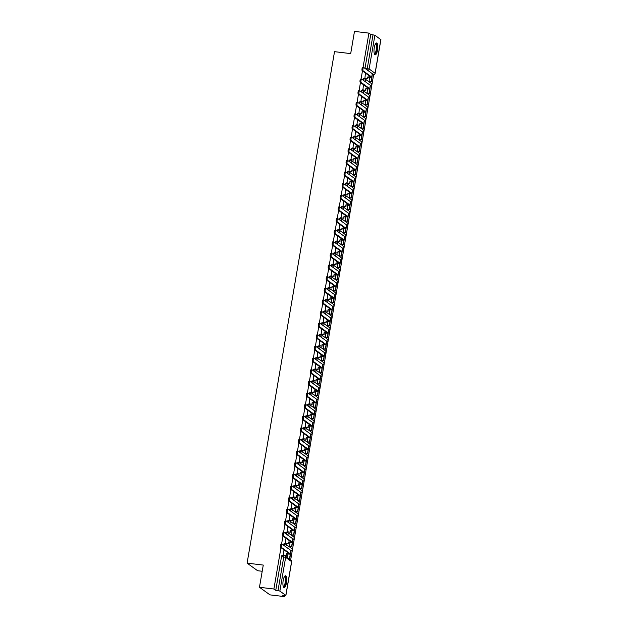<?xml version="1.0" encoding="UTF-8"?>
<svg xmlns="http://www.w3.org/2000/svg" width="628" height="628" viewBox="0 0 628 628"><rect width="100%" height="100%" fill="white"/><g stroke="black" fill="none" stroke-linecap="round" stroke-linejoin="round"><path stroke-width="0.94" d="M284.837 543.856L284.194 543.777A1.531 0.463 96.8 0 0 284.115 543.746A1.531 0.463 96.8 0 0 283.511 544.963A1.531 0.463 96.8 0 0 283.487 545.128M286.823 532.23L286.18 532.152A1.531 0.463 96.8 0 0 286.109 532.12A1.531 0.463 96.8 0 0 285.505 533.337A1.531 0.463 96.8 0 0 285.481 533.502M288.809 520.604L288.166 520.526A1.531 0.463 96.8 0 0 288.095 520.494A1.531 0.463 96.8 0 0 287.491 521.711A1.531 0.463 96.8 0 0 287.467 521.876M290.803 508.97L290.152 508.9A1.531 0.463 96.8 0 0 290.081 508.868A1.531 0.463 96.8 0 0 289.477 510.085A1.531 0.463 96.8 0 0 289.453 510.242M292.789 497.345L292.138 497.266A1.531 0.463 96.8 0 0 292.067 497.243A1.531 0.463 96.8 0 0 291.463 498.459A1.531 0.463 96.8 0 0 291.439 498.616M294.775 485.719L294.124 485.64A1.531 0.463 96.8 0 0 294.053 485.609A1.531 0.463 96.8 0 0 293.449 486.826A1.531 0.463 96.8 0 0 293.425 486.99M296.761 474.093L296.118 474.014A1.531 0.463 96.8 0 0 296.039 473.983A1.531 0.463 96.8 0 0 295.443 475.2A1.531 0.463 96.8 0 0 295.411 475.365M298.747 462.467L298.104 462.389A1.531 0.463 96.8 0 0 298.033 462.357A1.531 0.463 96.8 0 0 297.429 463.574A1.531 0.463 96.8 0 0 297.405 463.739M300.741 450.833L300.09 450.755A1.531 0.463 96.8 0 0 300.019 450.731A1.531 0.463 96.8 0 0 299.415 451.948A1.531 0.463 96.8 0 0 299.391 452.105M302.727 439.208L302.076 439.129A1.531 0.463 96.8 0 0 302.005 439.105A1.531 0.463 96.8 0 0 301.401 440.322A1.531 0.463 96.8 0 0 301.377 440.479M304.713 427.582L304.062 427.503A1.531 0.463 96.8 0 0 303.991 427.472A1.531 0.463 96.8 0 0 303.387 428.689A1.531 0.463 96.8 0 0 303.363 428.853M306.7 415.956L306.056 415.877A1.531 0.463 96.8 0 0 305.977 415.846A1.531 0.463 96.8 0 0 305.381 417.063A1.531 0.463 96.8 0 0 305.349 417.228M308.686 404.33L308.042 404.251A1.531 0.463 96.8 0 0 307.971 404.22A1.531 0.463 96.8 0 0 307.367 405.437A1.531 0.463 96.8 0 0 307.343 405.594M310.679 392.696L310.028 392.618A1.531 0.463 96.8 0 0 309.957 392.594A1.531 0.463 96.8 0 0 309.353 393.811A1.531 0.463 96.8 0 0 309.329 393.968M312.666 381.07L312.014 380.992A1.531 0.463 96.8 0 0 311.943 380.961A1.531 0.463 96.8 0 0 311.339 382.177A1.531 0.463 96.8 0 0 311.315 382.342M314.652 369.445L314 369.366A1.531 0.463 96.8 0 0 313.929 369.335A1.531 0.463 96.8 0 0 313.325 370.551A1.531 0.463 96.8 0 0 313.301 370.716M316.638 357.819L315.994 357.74A1.531 0.463 96.8 0 0 315.915 357.709A1.531 0.463 96.8 0 0 315.319 358.926A1.531 0.463 96.8 0 0 315.287 359.09M318.624 346.185L317.98 346.114A1.531 0.463 96.8 0 0 317.909 346.083A1.531 0.463 96.8 0 0 317.305 347.3A1.531 0.463 96.8 0 0 317.281 347.457M320.61 334.559L319.966 334.481A1.531 0.463 96.8 0 0 319.895 334.457A1.531 0.463 96.8 0 0 319.291 335.674A1.531 0.463 96.8 0 0 319.267 335.831M322.604 322.933L321.952 322.855A1.531 0.463 96.8 0 0 321.881 322.823A1.531 0.463 96.8 0 0 321.277 324.04A1.531 0.463 96.8 0 0 321.253 324.205M324.59 311.307L323.938 311.229A1.531 0.463 96.8 0 0 323.867 311.198A1.531 0.463 96.8 0 0 323.263 312.414A1.531 0.463 96.8 0 0 323.239 312.579M326.576 299.682L325.932 299.603A1.531 0.463 96.8 0 0 325.854 299.572A1.531 0.463 96.8 0 0 325.249 300.788A1.531 0.463 96.8 0 0 325.226 300.953M328.562 288.048L327.918 287.969A1.531 0.463 96.8 0 0 327.84 287.946A1.531 0.463 96.8 0 0 327.243 289.163A1.531 0.463 96.8 0 0 327.212 289.32M330.548 276.422L329.904 276.344A1.531 0.463 96.8 0 0 329.833 276.32A1.531 0.463 96.8 0 0 329.229 277.537A1.531 0.463 96.8 0 0 329.205 277.694M332.542 264.796L331.89 264.718A1.531 0.463 96.8 0 0 331.82 264.686A1.531 0.463 96.8 0 0 331.215 265.903A1.531 0.463 96.8 0 0 331.192 266.068M334.528 253.17L333.876 253.092A1.531 0.463 96.8 0 0 333.806 253.06A1.531 0.463 96.8 0 0 333.201 254.277A1.531 0.463 96.8 0 0 333.178 254.442M336.514 241.544L335.862 241.466A1.531 0.463 96.8 0 0 335.792 241.435A1.531 0.463 96.8 0 0 335.187 242.651A1.531 0.463 96.8 0 0 335.164 242.808M338.5 229.911L337.856 229.832A1.531 0.463 96.8 0 0 337.778 229.809A1.531 0.463 96.8 0 0 337.181 231.026A1.531 0.463 96.8 0 0 337.15 231.183M340.486 218.285L339.842 218.206A1.531 0.463 96.8 0 0 339.772 218.175A1.531 0.463 96.8 0 0 339.167 219.392A1.531 0.463 96.8 0 0 339.144 219.557M342.48 206.659L341.828 206.581A1.531 0.463 96.8 0 0 341.758 206.549A1.531 0.463 96.8 0 0 341.153 207.766A1.531 0.463 96.8 0 0 341.13 207.931M344.466 195.033L343.814 194.955A1.531 0.463 96.8 0 0 343.744 194.923A1.531 0.463 96.8 0 0 343.139 196.14A1.531 0.463 96.8 0 0 343.116 196.305M346.452 183.4L345.8 183.329A1.531 0.463 96.8 0 0 345.73 183.298A1.531 0.463 96.8 0 0 345.125 184.514A1.531 0.463 96.8 0 0 345.102 184.671M348.438 171.774L347.794 171.695A1.531 0.463 96.8 0 0 347.716 171.672A1.531 0.463 96.8 0 0 347.119 172.888A1.531 0.463 96.8 0 0 347.088 173.045M350.424 160.148L349.78 160.069A1.531 0.463 96.8 0 0 349.71 160.038A1.531 0.463 96.8 0 0 349.105 161.255A1.531 0.463 96.8 0 0 349.082 161.42M352.41 148.522L351.766 148.444A1.531 0.463 96.8 0 0 351.696 148.412A1.531 0.463 96.8 0 0 351.091 149.629A1.531 0.463 96.8 0 0 351.068 149.794M354.404 136.896L353.752 136.818A1.531 0.463 96.8 0 0 353.682 136.786A1.531 0.463 96.8 0 0 353.077 138.003A1.531 0.463 96.8 0 0 353.054 138.168M356.39 125.262L355.738 125.192A1.531 0.463 96.8 0 0 355.668 125.16A1.531 0.463 96.8 0 0 355.063 126.377A1.531 0.463 96.8 0 0 355.04 126.534M358.376 113.637L357.732 113.558A1.531 0.463 96.8 0 0 357.654 113.535A1.531 0.463 96.8 0 0 357.049 114.751A1.531 0.463 96.8 0 0 357.026 114.908M360.362 102.011L359.718 101.932A1.531 0.463 96.8 0 0 359.64 101.901A1.531 0.463 96.8 0 0 359.043 103.118A1.531 0.463 96.8 0 0 359.012 103.282M362.348 90.385L361.704 90.306A1.531 0.463 96.8 0 0 361.634 90.275A1.531 0.463 96.8 0 0 361.029 91.492A1.531 0.463 96.8 0 0 361.006 91.657M364.342 78.759L363.691 78.681A1.531 0.463 96.8 0 0 363.62 78.649A1.531 0.463 96.8 0 0 363.015 79.866A1.531 0.463 96.8 0 0 362.992 80.023M377.538 50.099A5.974 1.798 96.8 0 0 376.604 42.987A5.974 1.798 96.8 0 0 374.257 47.736A5.974 1.798 96.8 0 0 375.183 54.848A5.974 1.798 96.8 0 0 377.538 50.099M286.462 582.878A5.974 1.798 96.8 0 0 285.536 575.766A5.974 1.798 96.8 0 0 283.181 580.515A5.974 1.798 96.8 0 0 284.115 587.627A5.974 1.798 96.8 0 0 286.462 582.878M280.967 547.64L273.894 589.017L259.466 587.282L269.985 594.873L284.413 596.6L284.602 595.501M290.678 559.948L373.629 74.638M262.206 571.268L257.613 570.719L247.094 563.135L334.52 51.669L350.691 53.608L354.482 31.4L368.911 33.127L363.055 67.4M362.458 70.917L361.069 79.034M360.464 82.543L359.083 90.66M358.478 94.169L357.089 102.286M356.492 105.794L355.103 113.911M354.506 117.42L353.117 125.537M352.52 129.054L351.131 137.171M350.526 140.68L349.144 148.797M348.54 152.306L347.158 160.423M346.554 163.932L345.165 172.048M344.568 175.557L343.178 183.682M342.582 187.191L341.192 195.308M340.596 198.817L339.206 206.934M338.602 210.443L337.22 218.56M336.616 222.069L335.226 230.186M334.63 233.702L333.24 241.819M332.644 245.328L331.254 253.445M330.658 256.954L329.268 265.071M328.664 268.58L327.282 276.697M326.678 280.206L325.288 288.323M324.692 291.839L323.302 299.956M322.706 303.465L321.316 311.582M320.72 315.091L319.33 323.208M318.726 326.717L317.344 334.834M316.74 338.343L315.35 346.468M314.754 349.977L313.364 358.093M312.768 361.602L311.378 369.719M310.781 373.228L309.392 381.345M308.788 384.854L307.406 392.971M306.802 396.488L305.42 404.605M304.816 408.114L303.426 416.231M302.829 419.74L301.44 427.856M300.843 431.365L299.454 439.482M298.857 442.991L297.468 451.108M296.863 454.625L295.482 462.742M294.877 466.251L293.488 474.368M292.891 477.877L291.502 485.994M290.905 489.502L289.516 497.619M288.919 501.128L287.53 509.253M286.925 512.762L285.544 520.879M284.939 524.388L283.55 532.505M282.953 536.014L281.564 544.131M259.466 587.282L263.265 565.074L247.094 563.135M284.413 596.6L282.553 595.258L285.826 595.399L279.876 591.105L278 590.626L283.778 556.863A1.531 0.463 -83.2 0 1 284.374 555.647A1.531 0.463 -83.2 0 1 284.453 555.678A1.531 1.444 -54.2 0 1 285.088 555.921A1.531 1.531 0 0 0 284.374 555.647L282.129 555.38A1.531 0.463 -83.2 0 1 282.2 555.403L284.303 555.654M273.894 589.017L275.755 590.359L278 590.626M368.911 33.127L370.771 34.469L374.892 35.223L380.819 39.658M365.449 73.076L364.899 78.39M369.46 77.268L369.099 81.452M363.463 84.702L362.913 90.016M367.474 88.893L367.113 93.077M361.477 96.327L360.919 101.642M365.488 100.519L365.127 104.703M359.491 107.961L358.933 113.276M363.502 112.145L363.141 116.329M357.505 119.587L356.947 124.901M361.508 123.771L361.147 127.955M355.511 131.213L354.961 136.527M359.522 135.405L359.161 139.589M353.525 142.839L352.975 148.153M357.536 147.031L357.175 151.215M351.539 154.464L350.989 159.779M355.55 158.656L355.189 162.84M349.553 166.098L348.995 171.413M353.564 170.282L353.203 174.466M347.567 177.724L347.009 183.038M351.57 181.908L351.217 186.1M345.581 189.35L345.023 194.664M349.584 193.542L349.223 197.726M343.587 200.976L343.037 206.29M347.598 205.168L347.237 209.352M341.601 212.602L341.051 217.924M345.612 216.793L345.251 220.978M339.615 224.235L339.057 229.55M343.626 228.419L343.265 232.603M337.629 235.861L337.071 241.176M341.64 240.053L341.279 244.237M335.642 247.487L335.085 252.801M339.646 251.679L339.285 255.863M333.649 259.113L333.099 264.427M337.66 263.305L337.299 267.489M331.663 270.746L331.113 276.061M335.674 274.931L335.313 279.115M329.676 282.372L329.119 287.687M333.688 286.556L333.327 290.74M327.69 293.998L327.133 299.313M331.702 298.19L331.341 302.374M325.704 305.624L325.147 310.939M329.708 309.816L329.347 314M323.71 317.25L323.161 322.564M327.722 321.442L327.361 325.626M321.724 328.884L321.175 334.198M325.736 333.068L325.375 337.252M319.738 340.509L319.181 345.824M323.75 344.694L323.389 348.885M317.752 352.135L317.195 357.45M321.764 356.327L321.403 360.511M315.766 363.761L315.209 369.076M319.77 367.953L319.416 372.137M313.78 375.387L313.223 380.709M317.784 379.579L317.423 383.763M311.786 387.021L311.237 392.335M315.798 391.205L315.437 395.389M309.8 398.647L309.251 403.961M313.812 402.838L313.451 407.023M307.814 410.272L307.257 415.587M311.826 414.464L311.464 418.648M305.828 421.898L305.271 427.213M309.839 426.09L309.478 430.274M303.842 433.532L303.285 438.846M307.846 437.716L307.485 441.9M301.848 445.158L301.299 450.472M305.86 449.342L305.498 453.526M299.862 456.784L299.313 462.098M303.874 460.976L303.512 465.16M297.876 468.41L297.319 473.724M301.887 472.601L301.526 476.785M295.89 480.035L295.333 485.35M299.901 484.227L299.54 488.411M293.904 491.669L293.347 496.984M297.908 495.853L297.546 500.037M291.91 503.295L291.361 508.609M295.921 507.479L295.56 511.671M289.924 514.921L289.375 520.235M293.935 519.113L293.574 523.297M287.938 526.547L287.381 531.861M291.949 530.739L291.588 534.923M285.952 538.172L285.395 543.495M289.963 542.364L289.602 546.548M283.966 549.806L283.409 555.121M275.755 590.359L281.525 556.596A1.531 0.463 -83.2 0 1 282.129 555.38M370.771 34.469L365.001 68.24A1.531 0.463 96.8 0 0 364.978 68.397M287.969 553.99L287.365 557.562M364.578 78.186L367.827 78.743L367.827 76.906L370.858 77.032L362.23 70.752A1.719 0.518 -83.2 0 1 362.018 68.868A1.719 0.518 -83.2 0 1 362.717 67.361A1.719 0.518 -83.2 0 1 362.803 67.4M371.839 77.197L372.412 73.845A3.062 0.479 9.7 0 0 372.294 73.672L363.745 67.51A1.719 0.518 96.8 0 0 363.667 67.479A1.719 0.518 96.8 0 0 362.96 68.986A1.719 0.518 96.8 0 0 363.172 70.862L371.721 77.032A3.062 0.479 9.7 0 1 371.839 77.197A3.062 0.479 9.7 0 1 369.664 77.291L368.102 77.103M367.553 78.547L367.827 76.906M368.777 81.248L371.352 81.718L372.231 74.905M371.352 81.718L369.029 81.444M371.077 81.522L371.807 77.252M367.827 78.743L364.782 78.374M375.513 43.842A5.165 1.554 -83.2 0 1 376.769 45.004A5.165 1.554 -83.2 0 1 376.408 51.355A5.165 1.554 -83.2 0 1 374.319 53.757M374.257 53.521A4.788 1.437 96.8 0 0 374.382 53.561A4.788 1.437 96.8 0 0 376.101 50.57A4.788 1.437 96.8 0 0 376.298 45.247A4.788 1.437 96.8 0 0 375.52 44.054A4.788 1.437 96.8 0 0 375.387 44.062M374.869 54.707A5.935 1.782 96.8 0 0 376.831 50.633A5.935 1.782 96.8 0 0 376.988 44.439A5.935 1.782 96.8 0 0 376.266 43.049M284.445 576.622A5.165 1.554 -83.2 0 1 285.701 577.784A5.165 1.554 -83.2 0 1 285.332 584.134A5.165 1.554 -83.2 0 1 283.252 586.536M283.181 586.301A4.788 1.437 96.8 0 0 283.314 586.34A4.788 1.437 96.8 0 0 285.034 583.349A4.788 1.437 96.8 0 0 285.23 578.027A4.788 1.437 96.8 0 0 284.453 576.834A4.788 1.437 96.8 0 0 284.319 576.842M283.801 587.486A5.935 1.782 96.8 0 0 285.764 583.412A5.935 1.782 96.8 0 0 285.913 577.211A5.935 1.782 96.8 0 0 285.198 575.829M362.591 89.812L365.834 90.369L365.841 88.532L368.871 88.658L360.244 82.378A1.719 0.518 -83.2 0 1 360.032 80.502A1.719 0.518 -83.2 0 1 360.731 78.995A1.719 0.518 -83.2 0 1 360.817 79.026M369.853 88.823L370.426 85.471A3.062 0.479 9.7 0 0 370.308 85.306L361.759 79.136A1.719 0.518 96.8 0 0 361.673 79.104A1.719 0.518 96.8 0 0 360.974 80.612A1.719 0.518 96.8 0 0 361.186 82.488L369.735 88.658A3.062 0.479 9.7 0 1 369.853 88.823A3.062 0.479 9.7 0 1 367.678 88.917L366.116 88.729M365.567 90.173L365.841 88.532M366.791 92.873L369.358 93.344L370.245 86.531M369.358 93.344L367.042 93.07M369.091 93.148L369.814 88.886M365.834 90.369L362.796 90M360.605 101.446L363.848 101.995L363.855 100.158L366.885 100.284L358.25 94.004A1.719 0.518 -83.2 0 1 358.046 92.128A1.719 0.518 -83.2 0 1 358.745 90.62A1.719 0.518 -83.2 0 1 358.824 90.652M367.867 100.456L368.44 97.097A3.062 0.479 9.7 0 0 368.322 96.932L359.773 90.762A1.719 0.518 96.8 0 0 359.687 90.73A1.719 0.518 96.8 0 0 358.988 92.237A1.719 0.518 96.8 0 0 359.192 94.122L367.749 100.284A3.062 0.479 9.7 0 1 367.867 100.456A3.062 0.479 9.7 0 1 365.692 100.543L364.13 100.354M363.573 101.799L363.855 100.158M364.805 104.499L367.372 104.97L368.259 98.156M367.372 104.97L365.056 104.695M367.097 104.774L367.827 100.511M363.848 101.995L360.81 101.634M358.619 113.071L361.861 113.621L361.869 111.784L364.899 111.91L356.264 105.63A1.719 0.518 -83.2 0 1 356.06 103.753A1.719 0.518 -83.2 0 1 356.759 102.246A1.719 0.518 -83.2 0 1 356.837 102.278M365.881 112.082L366.454 108.723A3.062 0.479 9.7 0 0 366.336 108.558L357.779 102.395A1.719 0.518 96.8 0 0 357.701 102.356A1.719 0.518 96.8 0 0 357.002 103.863A1.719 0.518 96.8 0 0 357.206 105.747L365.763 111.91A3.062 0.479 9.7 0 1 365.881 112.082A3.062 0.479 9.7 0 1 363.698 112.169L362.144 111.98M361.587 113.425L361.869 111.784M362.819 116.125L365.386 116.604L366.273 109.79M365.386 116.604L363.07 116.321M365.111 116.4L365.841 112.137M361.861 113.621L358.816 113.26M356.626 124.697L359.875 125.255L359.883 123.418L362.913 123.543L354.278 117.263A1.719 0.518 -83.2 0 1 354.066 115.379A1.719 0.518 -83.2 0 1 354.773 113.872A1.719 0.518 -83.2 0 1 354.851 113.903M363.887 123.708L364.468 120.356A3.062 0.479 9.7 0 0 364.342 120.183L355.793 114.021A1.719 0.518 96.8 0 0 355.715 113.99A1.719 0.518 96.8 0 0 355.016 115.497A1.719 0.518 96.8 0 0 355.22 117.373L363.769 123.543A3.062 0.479 9.7 0 1 363.887 123.708A3.062 0.479 9.7 0 1 361.712 123.802L360.158 123.614M359.601 125.051L359.883 123.418M360.833 127.759L363.4 128.23L364.279 121.416M363.4 128.23L361.084 127.947M363.125 128.034L363.855 123.763M359.875 125.255L356.83 124.886M354.639 136.323L357.889 136.88L357.897 135.044L360.919 135.169L352.292 128.889A1.719 0.518 -83.2 0 1 352.08 127.005A1.719 0.518 -83.2 0 1 352.787 125.498A1.719 0.518 -83.2 0 1 352.865 125.537M361.901 135.334L362.474 131.982A3.062 0.479 9.7 0 0 362.356 131.809L353.807 125.647A1.719 0.518 96.8 0 0 353.729 125.616A1.719 0.518 96.8 0 0 353.022 127.123A1.719 0.518 96.8 0 0 353.234 128.999L361.783 135.169A3.062 0.479 9.7 0 1 361.901 135.334A3.062 0.479 9.7 0 1 359.726 135.428L358.164 135.24M357.615 136.684L357.897 135.044M358.847 139.385L361.414 139.856L362.293 133.042M361.414 139.856L359.09 139.581M361.139 139.659L361.869 135.389M357.889 136.88L354.844 136.512M352.653 147.949L355.895 148.506L355.903 146.669L358.933 146.795L350.306 140.515A1.719 0.518 -83.2 0 1 350.094 138.639A1.719 0.518 -83.2 0 1 350.793 137.132A1.719 0.518 -83.2 0 1 350.879 137.163M359.915 146.96L360.488 143.608A3.062 0.479 9.7 0 0 360.37 143.443L351.821 137.273A1.719 0.518 96.8 0 0 351.735 137.242A1.719 0.518 96.8 0 0 351.036 138.749A1.719 0.518 96.8 0 0 351.248 140.625L359.797 146.795A3.062 0.479 9.7 0 1 359.915 146.96A3.062 0.479 9.7 0 1 357.74 147.054L356.178 146.866M355.629 148.31L355.903 146.669M356.853 151.01L359.42 151.481L360.307 144.668M359.42 151.481L357.104 151.207M359.153 151.285L359.875 147.023M355.895 148.506L352.858 148.145M350.667 159.583L353.909 160.132L353.917 158.295L356.947 158.421L348.312 152.141A1.719 0.518 -83.2 0 1 348.108 150.265A1.719 0.518 -83.2 0 1 348.807 148.757A1.719 0.518 -83.2 0 1 348.893 148.789M357.929 158.594L358.502 155.234A3.062 0.479 9.7 0 0 358.384 155.069L349.835 148.899A1.719 0.518 96.8 0 0 349.749 148.867A1.719 0.518 96.8 0 0 349.05 150.375A1.719 0.518 96.8 0 0 349.262 152.259L357.811 158.421A3.062 0.479 9.7 0 1 357.929 158.594A3.062 0.479 9.7 0 1 355.754 158.68L354.192 158.492M353.635 159.936L353.917 158.295M354.867 162.636L357.434 163.107L358.321 156.293M357.434 163.107L355.118 162.833M357.159 162.911L357.889 158.649M353.909 160.132L350.871 159.771M348.681 171.209L351.923 171.758L351.931 169.921L354.961 170.047L346.326 163.775A1.719 0.518 -83.2 0 1 346.122 161.891A1.719 0.518 -83.2 0 1 346.821 160.383A1.719 0.518 -83.2 0 1 346.899 160.415M355.943 170.219L356.516 166.867A3.062 0.479 9.7 0 0 356.398 166.695L347.841 160.532A1.719 0.518 96.8 0 0 347.763 160.493A1.719 0.518 96.8 0 0 347.064 162.008A1.719 0.518 96.8 0 0 347.268 163.884L355.825 170.047A3.062 0.479 9.7 0 1 355.943 170.219A3.062 0.479 9.7 0 1 353.76 170.306L352.206 170.125M351.649 171.562L351.931 169.921M352.881 174.262L355.448 174.741L356.335 167.927M355.448 174.741L353.132 174.458M355.173 174.545L355.903 170.274M351.923 171.758L348.885 171.397M346.687 182.834L349.937 183.392L349.945 181.555L352.975 181.68L344.34 175.4A1.719 0.518 -83.2 0 1 344.136 173.516A1.719 0.518 -83.2 0 1 344.835 172.009A1.719 0.518 -83.2 0 1 344.913 172.041M353.957 181.845L354.53 178.493A3.062 0.479 9.7 0 0 354.404 178.321L345.855 172.158A1.719 0.518 96.8 0 0 345.777 172.127A1.719 0.518 96.8 0 0 345.078 173.634A1.719 0.518 96.8 0 0 345.282 175.51L353.831 181.68A3.062 0.479 9.7 0 1 353.957 181.845A3.062 0.479 9.7 0 1 351.774 181.939L350.22 181.751M349.663 183.195L349.945 181.555M350.895 185.896L353.462 186.367L354.341 179.553M353.462 186.367L351.146 186.084M353.187 186.171L353.917 181.9M349.937 183.392L346.892 183.023M344.701 194.46L347.951 195.018L347.959 193.181L350.981 193.306L342.354 187.026A1.719 0.518 -83.2 0 1 342.142 185.15A1.719 0.518 -83.2 0 1 342.849 183.635A1.719 0.518 -83.2 0 1 342.927 183.674M351.963 193.471L352.536 190.119A3.062 0.479 9.7 0 0 352.418 189.954L343.869 183.784A1.719 0.518 96.8 0 0 343.791 183.753A1.719 0.518 96.8 0 0 343.084 185.26A1.719 0.518 96.8 0 0 343.296 187.136L351.845 193.306A3.062 0.479 9.7 0 1 351.963 193.471A3.062 0.479 9.7 0 1 349.788 193.565L348.226 193.377M347.676 194.821L347.959 193.181M348.909 197.522L351.476 197.993L352.355 191.179M351.476 197.993L349.152 197.718M351.201 197.796L351.931 193.534M347.951 195.018L344.905 194.649M342.715 206.094L345.965 206.643L345.965 204.806L348.995 204.932L340.368 198.652A1.719 0.518 -83.2 0 1 340.156 196.776A1.719 0.518 -83.2 0 1 340.855 195.269A1.719 0.518 -83.2 0 1 340.941 195.3M349.977 205.097L350.55 201.745A3.062 0.479 9.7 0 0 350.432 201.58L341.883 195.41A1.719 0.518 96.8 0 0 341.797 195.379A1.719 0.518 96.8 0 0 341.098 196.886A1.719 0.518 96.8 0 0 341.31 198.77L349.859 204.932A3.062 0.479 9.7 0 1 349.977 205.097A3.062 0.479 9.7 0 1 347.802 205.191L346.24 205.003M345.69 206.447L345.965 204.806M346.915 209.148L349.482 209.619L350.369 202.805M349.482 209.619L347.166 209.344M349.215 209.422L349.945 205.16M345.965 206.643L342.919 206.282M340.729 217.72L343.971 218.269L343.979 216.432L347.009 216.558L338.382 210.278A1.719 0.518 -83.2 0 1 338.17 208.402A1.719 0.518 -83.2 0 1 338.869 206.895A1.719 0.518 -83.2 0 1 338.955 206.926M347.99 216.731L348.564 213.371A3.062 0.479 9.7 0 0 348.446 213.206L339.897 207.044A1.719 0.518 96.8 0 0 339.811 207.005A1.719 0.518 96.8 0 0 339.112 208.512A1.719 0.518 96.8 0 0 339.324 210.396L347.873 216.558A3.062 0.479 9.7 0 1 347.99 216.731A3.062 0.479 9.7 0 1 345.816 216.817L344.254 216.629M343.704 218.073L343.979 216.432M344.929 220.773L347.496 221.252L348.383 214.438M347.496 221.252L345.18 220.97M347.221 221.048L347.951 216.786M343.971 218.269L340.933 217.908M338.743 229.346L341.985 229.895L341.993 228.058L345.023 228.192L336.388 221.912A1.719 0.518 -83.2 0 1 336.184 220.028A1.719 0.518 -83.2 0 1 336.883 218.52A1.719 0.518 -83.2 0 1 336.961 218.552M346.004 228.356L346.577 225.005A3.062 0.479 9.7 0 0 346.46 224.832L337.903 218.67A1.719 0.518 96.8 0 0 337.825 218.63A1.719 0.518 96.8 0 0 337.126 220.145A1.719 0.518 96.8 0 0 337.33 222.022L345.887 228.184A3.062 0.479 9.7 0 1 346.004 228.356A3.062 0.479 9.7 0 1 343.822 228.443L342.268 228.262M341.711 229.699L341.993 228.058M342.943 232.407L345.51 232.878L346.397 226.064M345.51 232.878L343.194 232.596M345.235 232.682L345.965 228.411M341.985 229.895L338.947 229.534M336.749 240.971L339.999 241.529L340.007 239.692L343.037 239.817L334.402 233.538A1.719 0.518 -83.2 0 1 334.198 231.654A1.719 0.518 -83.2 0 1 334.897 230.146A1.719 0.518 -83.2 0 1 334.975 230.186M344.018 239.982L344.591 236.63A3.062 0.479 9.7 0 0 344.474 236.458L335.917 230.295A1.719 0.518 96.8 0 0 335.839 230.264A1.719 0.518 96.8 0 0 335.14 231.771A1.719 0.518 96.8 0 0 335.344 233.647L343.893 239.817A3.062 0.479 9.7 0 1 344.018 239.982A3.062 0.479 9.7 0 1 341.836 240.077L340.282 239.888M339.724 241.333L340.007 239.692M340.957 244.033L343.524 244.504L344.411 237.69M343.524 244.504L341.208 244.229M343.249 244.308L343.979 240.037M339.999 241.529L336.953 241.16M334.763 252.597L338.013 253.155L338.021 251.318L341.043 251.443L332.416 245.163A1.719 0.518 -83.2 0 1 332.204 243.287A1.719 0.518 -83.2 0 1 332.911 241.78A1.719 0.518 -83.2 0 1 332.989 241.811M342.024 251.608L342.598 248.256A3.062 0.479 9.7 0 0 342.48 248.091L333.931 241.921A1.719 0.518 96.8 0 0 333.853 241.89A1.719 0.518 96.8 0 0 333.146 243.397A1.719 0.518 96.8 0 0 333.358 245.273L341.907 251.443A3.062 0.479 9.7 0 1 342.024 251.608A3.062 0.479 9.7 0 1 339.85 251.702L338.288 251.514M337.738 252.958L338.021 251.318M338.971 255.659L341.538 256.13L342.417 249.316M341.538 256.13L339.222 255.855M341.263 255.934L341.993 251.671M338.013 253.155L334.967 252.786M332.777 264.231L336.027 264.781L336.027 262.944L339.057 263.069L330.43 256.789A1.719 0.518 -83.2 0 1 330.218 254.913A1.719 0.518 -83.2 0 1 330.917 253.406A1.719 0.518 -83.2 0 1 331.003 253.437M340.038 263.242L340.611 259.882A3.062 0.479 9.7 0 0 340.494 259.717L331.945 253.547A1.719 0.518 96.8 0 0 331.867 253.516A1.719 0.518 96.8 0 0 331.16 255.023A1.719 0.518 96.8 0 0 331.372 256.907L339.921 263.069A3.062 0.479 9.7 0 1 340.038 263.242A3.062 0.479 9.7 0 1 337.864 263.328L336.302 263.14M335.752 264.584L336.027 262.944M336.977 267.285L339.552 267.756L340.431 260.942M339.552 267.756L337.228 267.481M339.277 267.559L340.007 263.297M336.027 264.781L332.981 264.419M330.791 275.857L334.033 276.406L334.041 274.569L337.071 274.695L328.444 268.415A1.719 0.518 -83.2 0 1 328.232 266.539A1.719 0.518 -83.2 0 1 328.931 265.032A1.719 0.518 -83.2 0 1 329.017 265.063M338.052 274.868L338.625 271.508A3.062 0.479 9.7 0 0 338.508 271.343L329.959 265.181A1.719 0.518 96.8 0 0 329.873 265.142A1.719 0.518 96.8 0 0 329.174 266.649A1.719 0.518 96.8 0 0 329.386 268.533L337.935 274.695A3.062 0.479 9.7 0 1 338.052 274.868A3.062 0.479 9.7 0 1 335.878 274.954L334.316 274.766M333.766 276.21L334.041 274.569M334.991 278.911L337.558 279.389L338.445 272.576M337.558 279.389L335.242 279.107M337.283 279.185L338.013 274.923M334.033 276.406L330.995 276.045M328.805 287.483L332.047 288.04L332.055 286.203L335.085 286.329L326.45 280.049A1.719 0.518 -83.2 0 1 326.246 278.165A1.719 0.518 -83.2 0 1 326.945 276.658A1.719 0.518 -83.2 0 1 327.023 276.689M336.066 286.494L336.639 283.142A3.062 0.479 9.7 0 0 336.522 282.969L327.973 276.807A1.719 0.518 96.8 0 0 327.887 276.775A1.719 0.518 96.8 0 0 327.188 278.283A1.719 0.518 96.8 0 0 327.392 280.159L335.949 286.329A3.062 0.479 9.7 0 1 336.066 286.494A3.062 0.479 9.7 0 1 333.884 286.58L332.33 286.399M331.772 287.836L332.055 286.203M333.005 290.544L335.572 291.015L336.459 284.201M335.572 291.015L333.256 290.733M335.297 290.819L336.027 286.549M332.047 288.04L329.009 287.671M326.819 299.109L330.061 299.666L330.069 297.829L333.099 297.955L324.464 291.675A1.719 0.518 -83.2 0 1 324.26 289.791A1.719 0.518 -83.2 0 1 324.959 288.283A1.719 0.518 -83.2 0 1 325.037 288.323M334.08 298.119L334.653 294.767A3.062 0.479 9.7 0 0 334.536 294.595L325.979 288.433A1.719 0.518 96.8 0 0 325.901 288.401A1.719 0.518 96.8 0 0 325.202 289.908A1.719 0.518 96.8 0 0 325.406 291.784L333.963 297.955A3.062 0.479 9.7 0 1 334.08 298.119A3.062 0.479 9.7 0 1 331.898 298.214L330.344 298.025M329.786 299.47L330.069 297.829M331.019 302.17L333.586 302.641L334.473 295.827M333.586 302.641L331.27 302.366M333.311 302.445L334.041 298.174M330.061 299.666L327.015 299.297M324.825 310.734L328.075 311.292L328.083 309.455L331.105 309.58L322.478 303.3A1.719 0.518 -83.2 0 1 322.266 301.424A1.719 0.518 -83.2 0 1 322.973 299.917A1.719 0.518 -83.2 0 1 323.051 299.949M332.086 309.745L332.659 306.393A3.062 0.479 9.7 0 0 332.542 306.229L323.993 300.058A1.719 0.518 96.8 0 0 323.915 300.027A1.719 0.518 96.8 0 0 323.216 301.534A1.719 0.518 96.8 0 0 323.42 303.41L331.969 309.58A3.062 0.479 9.7 0 1 332.086 309.745A3.062 0.479 9.7 0 1 329.912 309.839L328.358 309.651M327.8 311.096L328.083 309.455M329.033 313.796L331.6 314.267L332.479 307.453M331.6 314.267L329.284 313.992M331.325 314.071L332.055 309.808M328.075 311.292L325.029 310.923M322.839 322.368L326.089 322.918L326.097 321.081L329.119 321.206L320.492 314.926A1.719 0.518 -83.2 0 1 320.28 313.05A1.719 0.518 -83.2 0 1 320.986 311.543A1.719 0.518 -83.2 0 1 321.065 311.574M330.1 321.379L330.673 318.019A3.062 0.479 9.7 0 0 330.556 317.854L322.007 311.684A1.719 0.518 96.8 0 0 321.929 311.653A1.719 0.518 96.8 0 0 321.222 313.16A1.719 0.518 96.8 0 0 321.434 315.044L329.983 321.206A3.062 0.479 9.7 0 1 330.1 321.379A3.062 0.479 9.7 0 1 327.926 321.465L326.364 321.277M325.814 322.721L326.097 321.081M327.047 325.422L329.614 325.893L330.493 319.079M329.614 325.893L327.29 325.618M329.339 325.697L330.069 321.434M326.089 322.918L323.043 322.556M320.853 333.994L324.095 334.543L324.103 332.707L327.133 332.832L318.506 326.56A1.719 0.518 -83.2 0 1 318.294 324.676A1.719 0.518 -83.2 0 1 318.993 323.169A1.719 0.518 -83.2 0 1 319.079 323.2M328.114 333.005L328.687 329.653A3.062 0.479 9.7 0 0 328.57 329.48L320.021 323.318A1.719 0.518 96.8 0 0 319.935 323.279A1.719 0.518 96.8 0 0 319.236 324.794A1.719 0.518 96.8 0 0 319.448 326.67L327.997 332.832A3.062 0.479 9.7 0 1 328.114 333.005A3.062 0.479 9.7 0 1 325.94 333.091L324.378 332.911M323.828 334.347L324.103 332.707M325.053 337.048L327.62 337.526L328.507 330.713M327.62 337.526L325.304 337.244M327.353 337.33L328.075 333.06M324.095 334.543L321.057 334.182M318.867 345.62L322.109 346.177L322.117 344.34L325.147 344.466L316.512 338.186A1.719 0.518 -83.2 0 1 316.308 336.302A1.719 0.518 -83.2 0 1 317.007 334.795A1.719 0.518 -83.2 0 1 317.093 334.826M326.128 344.631L326.701 341.279A3.062 0.479 9.7 0 0 326.584 341.106L318.035 334.944A1.719 0.518 96.8 0 0 317.949 334.912A1.719 0.518 96.8 0 0 317.25 336.42A1.719 0.518 96.8 0 0 317.462 338.296L326.011 344.466A3.062 0.479 9.7 0 1 326.128 344.631A3.062 0.479 9.7 0 1 323.954 344.725L322.392 344.536M321.834 345.981L322.117 344.34M323.067 348.681L325.634 349.152L326.521 342.339M325.634 349.152L323.318 348.87M325.359 348.956L326.089 344.686M322.109 346.177L319.071 345.808M316.881 357.246L320.123 357.803L320.131 355.966L323.161 356.092L314.526 349.812A1.719 0.518 -83.2 0 1 314.322 347.936A1.719 0.518 -83.2 0 1 315.021 346.421A1.719 0.518 -83.2 0 1 315.099 346.46M324.142 356.257L324.715 352.905A3.062 0.479 9.7 0 0 324.598 352.74L316.041 346.57A1.719 0.518 96.8 0 0 315.963 346.538A1.719 0.518 96.8 0 0 315.264 348.045A1.719 0.518 96.8 0 0 315.468 349.922L324.024 356.092A3.062 0.479 9.7 0 1 324.142 356.257A3.062 0.479 9.7 0 1 321.96 356.351L320.406 356.162M319.848 357.607L320.131 355.966M321.081 360.307L323.648 360.778L324.535 353.964M323.648 360.778L321.332 360.503M323.373 360.582L324.103 356.319M320.123 357.803L317.085 357.434M314.887 368.879L318.137 369.429L318.145 367.592L321.175 367.718L312.54 361.438A1.719 0.518 -83.2 0 1 312.336 359.561A1.719 0.518 -83.2 0 1 313.034 358.054A1.719 0.518 -83.2 0 1 313.113 358.086M322.156 367.882L322.729 364.53A3.062 0.479 9.7 0 0 322.604 364.366L314.055 358.196A1.719 0.518 96.8 0 0 313.976 358.164A1.719 0.518 96.8 0 0 313.278 359.671A1.719 0.518 96.8 0 0 313.482 361.555L322.031 367.718A3.062 0.479 9.7 0 1 322.156 367.882A3.062 0.479 9.7 0 1 319.974 367.977L318.42 367.788M317.862 369.233L318.145 367.592M319.095 371.933L321.662 372.404L322.541 365.59M321.662 372.404L319.346 372.129M321.387 372.208L322.117 367.945M318.137 369.429L315.091 369.068M312.901 380.505L316.151 381.055L316.159 379.218L319.181 379.343L310.554 373.063A1.719 0.518 -83.2 0 1 310.342 371.187A1.719 0.518 -83.2 0 1 311.048 369.68A1.719 0.518 -83.2 0 1 311.127 369.711M320.162 379.516L320.735 376.156A3.062 0.479 9.7 0 0 320.618 375.991L312.069 369.821A1.719 0.518 96.8 0 0 311.99 369.79A1.719 0.518 96.8 0 0 311.284 371.297A1.719 0.518 96.8 0 0 311.496 373.181L320.045 379.343A3.062 0.479 9.7 0 1 320.162 379.516A3.062 0.479 9.7 0 1 317.988 379.602L316.426 379.414M315.876 380.858L316.159 379.218M317.109 383.559L319.676 384.038L320.555 377.224M319.676 384.038L317.352 383.755M319.401 383.834L320.131 379.571M316.151 381.055L313.105 380.694M310.915 392.131L314.165 392.681L314.165 390.844L317.195 390.969L308.568 384.697A1.719 0.518 -83.2 0 1 308.356 382.813A1.719 0.518 -83.2 0 1 309.055 381.306A1.719 0.518 -83.2 0 1 309.141 381.337M318.176 391.142L318.749 387.79A3.062 0.479 9.7 0 0 318.632 387.617L310.083 381.455A1.719 0.518 96.8 0 0 309.996 381.416A1.719 0.518 96.8 0 0 309.298 382.931A1.719 0.518 96.8 0 0 309.51 384.807L318.058 390.969A3.062 0.479 9.7 0 1 318.176 391.142A3.062 0.479 9.7 0 1 316.002 391.228L314.44 391.048M313.89 392.484L314.165 390.844M315.115 395.193L317.682 395.664L318.569 388.85M317.682 395.664L315.366 395.381M317.415 395.467L318.137 391.197M314.165 392.681L311.119 392.319M308.929 403.757L312.171 404.314L312.179 402.477L315.209 402.603L306.582 396.323A1.719 0.518 -83.2 0 1 306.37 394.439A1.719 0.518 -83.2 0 1 307.068 392.932A1.719 0.518 -83.2 0 1 307.155 392.971M316.19 402.768L316.763 399.416A3.062 0.479 9.7 0 0 316.645 399.243L308.097 393.081A1.719 0.518 96.8 0 0 308.01 393.05A1.719 0.518 96.8 0 0 307.312 394.557A1.719 0.518 96.8 0 0 307.524 396.433L316.072 402.603A3.062 0.479 9.7 0 1 316.19 402.768A3.062 0.479 9.7 0 1 314.016 402.862L312.454 402.674M311.896 404.118L312.179 402.477M313.129 406.818L315.696 407.289L316.583 400.476M315.696 407.289L313.38 407.015M315.421 407.093L316.151 402.823M312.171 404.314L309.133 403.945M306.943 415.383L310.185 415.94L310.193 414.103L313.223 414.229L304.588 407.949A1.719 0.518 -83.2 0 1 304.384 406.073A1.719 0.518 -83.2 0 1 305.082 404.558A1.719 0.518 -83.2 0 1 305.161 404.597M314.204 414.394L314.777 411.042A3.062 0.479 9.7 0 0 314.659 410.877L306.103 404.707A1.719 0.518 96.8 0 0 306.024 404.675A1.719 0.518 96.8 0 0 305.326 406.183A1.719 0.518 96.8 0 0 305.53 408.059L314.086 414.229A3.062 0.479 9.7 0 1 314.204 414.394A3.062 0.479 9.7 0 1 312.022 414.488L310.468 414.299M309.91 415.744L310.193 414.103M311.143 418.444L313.71 418.915L314.597 412.101M313.71 418.915L311.394 418.64M313.435 418.719L314.165 414.456M310.185 415.94L307.147 415.571M304.949 427.016L308.199 427.566L308.207 425.729L311.237 425.855L302.602 419.575A1.719 0.518 -83.2 0 1 302.398 417.699A1.719 0.518 -83.2 0 1 303.096 416.191A1.719 0.518 -83.2 0 1 303.175 416.223M312.218 426.02L312.791 422.668A3.062 0.479 9.7 0 0 312.673 422.503L304.117 416.333A1.719 0.518 96.8 0 0 304.038 416.301A1.719 0.518 96.8 0 0 303.34 417.808A1.719 0.518 96.8 0 0 303.544 419.692L312.092 425.855A3.062 0.479 9.7 0 1 312.218 426.02A3.062 0.479 9.7 0 1 310.036 426.114L308.481 425.925M307.924 427.37L308.207 425.729M309.157 430.07L311.724 430.541L312.611 423.727M311.724 430.541L309.408 430.266M311.449 430.345L312.179 426.082M308.199 427.566L305.153 427.205M302.963 438.642L306.213 439.192L306.221 437.355L309.243 437.481L300.616 431.2A1.719 0.518 -83.2 0 1 300.404 429.324A1.719 0.518 -83.2 0 1 301.11 427.817A1.719 0.518 -83.2 0 1 301.189 427.849M310.224 437.653L310.797 434.293A3.062 0.479 9.7 0 0 310.679 434.129L302.131 427.966A1.719 0.518 96.8 0 0 302.052 427.927A1.719 0.518 96.8 0 0 301.346 429.434A1.719 0.518 96.8 0 0 301.558 431.318L310.106 437.481A3.062 0.479 9.7 0 1 310.224 437.653A3.062 0.479 9.7 0 1 308.05 437.74L306.488 437.551M305.938 438.996L306.221 437.355M307.171 441.696L309.737 442.175L310.617 435.361M309.737 442.175L307.422 441.892M309.463 441.971L310.193 437.708M306.213 439.192L303.167 438.831M300.977 450.268L304.227 450.825L304.227 448.989L307.257 449.114L298.63 442.834A1.719 0.518 -83.2 0 1 298.418 440.95A1.719 0.518 -83.2 0 1 299.116 439.443A1.719 0.518 -83.2 0 1 299.203 439.474M308.238 449.279L308.811 445.927A3.062 0.479 9.7 0 0 308.693 445.754L300.145 439.592A1.719 0.518 96.8 0 0 300.058 439.561A1.719 0.518 96.8 0 0 299.36 441.068A1.719 0.518 96.8 0 0 299.572 442.944L308.12 449.114A3.062 0.479 9.7 0 1 308.238 449.279A3.062 0.479 9.7 0 1 306.064 449.365L304.502 449.185M303.952 450.621L304.227 448.989M305.177 453.33L307.744 453.801L308.631 446.987M307.744 453.801L305.428 453.518M307.477 453.604L308.207 449.334M304.227 450.825L301.181 450.457M298.991 461.894L302.233 462.451L302.241 460.614L305.271 460.74L296.644 454.46A1.719 0.518 -83.2 0 1 296.432 452.576A1.719 0.518 -83.2 0 1 297.13 451.069A1.719 0.518 -83.2 0 1 297.217 451.108M306.252 460.905L306.825 457.553A3.062 0.479 9.7 0 0 306.707 457.38L298.159 451.218A1.719 0.518 96.8 0 0 298.072 451.187A1.719 0.518 96.8 0 0 297.374 452.694A1.719 0.518 96.8 0 0 297.586 454.57L306.134 460.74A3.062 0.479 9.7 0 1 306.252 460.905A3.062 0.479 9.7 0 1 304.078 460.999L302.515 460.811M301.966 462.255L302.241 460.614M303.191 464.955L305.757 465.426L306.645 458.613M305.757 465.426L303.442 465.152M305.483 465.23L306.213 460.96M302.233 462.451L299.195 462.082M297.005 473.52L300.247 474.077L300.255 472.24L303.285 472.366L294.65 466.086A1.719 0.518 -83.2 0 1 294.446 464.21A1.719 0.518 -83.2 0 1 295.144 462.703A1.719 0.518 -83.2 0 1 295.223 462.734M304.266 472.531L304.839 469.179A3.062 0.479 9.7 0 0 304.721 469.014L296.173 462.844A1.719 0.518 96.8 0 0 296.086 462.812A1.719 0.518 96.8 0 0 295.388 464.32A1.719 0.518 96.8 0 0 295.592 466.196L304.148 472.366A3.062 0.479 9.7 0 1 304.266 472.531A3.062 0.479 9.7 0 1 302.084 472.625L300.529 472.437M299.972 473.881L300.255 472.24M301.204 476.581L303.771 477.052L304.659 470.239M303.771 477.052L301.456 476.778M303.497 476.856L304.227 472.594M300.247 474.077L297.209 473.708M295.019 485.154L298.261 485.703L298.269 483.866L301.299 483.992L292.664 477.712A1.719 0.518 -83.2 0 1 292.46 475.836A1.719 0.518 -83.2 0 1 293.158 474.328A1.719 0.518 -83.2 0 1 293.237 474.36M302.28 484.164L302.853 480.805A3.062 0.479 9.7 0 0 302.735 480.64L294.179 474.47A1.719 0.518 96.8 0 0 294.1 474.438A1.719 0.518 96.8 0 0 293.402 475.945A1.719 0.518 96.8 0 0 293.606 477.83L302.162 483.992A3.062 0.479 9.7 0 1 302.28 484.164A3.062 0.479 9.7 0 1 300.098 484.251L298.543 484.062M297.986 485.507L298.269 483.866M299.218 488.207L301.785 488.678L302.672 481.864M301.785 488.678L299.47 488.403M301.511 488.482L302.241 484.219M298.261 485.703L295.215 485.342M293.025 496.779L296.275 497.329L296.283 495.492L299.305 495.618L290.678 489.338A1.719 0.518 -83.2 0 1 290.466 487.461A1.719 0.518 -83.2 0 1 291.172 485.954A1.719 0.518 -83.2 0 1 291.251 485.986M300.286 495.79L300.859 492.43A3.062 0.479 9.7 0 0 300.741 492.266L292.193 486.103A1.719 0.518 96.8 0 0 292.114 486.064A1.719 0.518 96.8 0 0 291.416 487.579A1.719 0.518 96.8 0 0 291.62 489.455L300.168 495.618A3.062 0.479 9.7 0 1 300.286 495.79A3.062 0.479 9.7 0 1 298.112 495.877L296.557 495.696M296 497.133L296.283 495.492M297.232 499.833L299.799 500.312L300.679 493.498M299.799 500.312L297.484 500.029M299.525 500.116L300.255 495.845M296.275 497.329L293.229 496.968M291.039 508.405L294.289 508.963L294.296 507.126L297.319 507.251L288.692 500.971A1.719 0.518 -83.2 0 1 288.48 499.087A1.719 0.518 -83.2 0 1 289.178 497.58A1.719 0.518 -83.2 0 1 289.265 497.611M298.3 507.416L298.873 504.064A3.062 0.479 9.7 0 0 298.755 503.892L290.207 497.729A1.719 0.518 96.8 0 0 290.128 497.698A1.719 0.518 96.8 0 0 289.422 499.205A1.719 0.518 96.8 0 0 289.634 501.081L298.182 507.251A3.062 0.479 9.7 0 1 298.3 507.416A3.062 0.479 9.7 0 1 296.126 507.51L294.563 507.322M294.014 508.759L294.296 507.126M295.246 511.467L297.813 511.938L298.692 505.124M297.813 511.938L295.49 511.655M297.539 511.742L298.269 507.471M294.289 508.963L291.243 508.594M289.053 520.031L292.295 520.588L292.303 518.752L295.333 518.877L286.706 512.597A1.719 0.518 -83.2 0 1 286.494 510.721A1.719 0.518 -83.2 0 1 287.192 509.206A1.719 0.518 -83.2 0 1 287.279 509.245M296.314 519.042L296.887 515.69A3.062 0.479 9.7 0 0 296.769 515.525L288.221 509.355A1.719 0.518 96.8 0 0 288.134 509.324A1.719 0.518 96.8 0 0 287.436 510.831A1.719 0.518 96.8 0 0 287.648 512.707L296.196 518.877A3.062 0.479 9.7 0 1 296.314 519.042A3.062 0.479 9.7 0 1 294.139 519.136L292.577 518.948M292.028 520.392L292.303 518.752M293.252 523.093L295.819 523.564L296.706 516.75M295.819 523.564L293.504 523.289M295.553 523.367L296.275 519.097M292.295 520.588L289.257 520.22M287.067 531.657L290.309 532.214L290.317 530.377L293.347 530.503L284.712 524.223A1.719 0.518 -83.2 0 1 284.508 522.347A1.719 0.518 -83.2 0 1 285.206 520.84A1.719 0.518 -83.2 0 1 285.285 520.871M294.328 530.668L294.901 527.316A3.062 0.479 9.7 0 0 294.783 527.151L286.235 520.981A1.719 0.518 96.8 0 0 286.148 520.95A1.719 0.518 96.8 0 0 285.45 522.457A1.719 0.518 96.8 0 0 285.661 524.341L294.21 530.503A3.062 0.479 9.7 0 1 294.328 530.668A3.062 0.479 9.7 0 1 292.153 530.762L290.591 530.574M290.034 532.018L290.317 530.377M291.266 534.718L293.833 535.189L294.72 528.376M293.833 535.189L291.518 534.915M293.559 534.993L294.289 530.731M290.309 532.214L287.271 531.853M285.081 543.291L288.323 543.84L288.331 542.003L291.361 542.129L282.726 535.849A1.719 0.518 -83.2 0 1 282.522 533.973A1.719 0.518 -83.2 0 1 283.22 532.466A1.719 0.518 -83.2 0 1 283.299 532.497M292.342 542.302L292.915 538.942A3.062 0.479 9.7 0 0 292.797 538.777L284.241 532.607A1.719 0.518 96.8 0 0 284.162 532.575A1.719 0.518 96.8 0 0 283.464 534.083A1.719 0.518 96.8 0 0 283.668 535.967L292.224 542.129A3.062 0.479 9.7 0 1 292.342 542.302A3.062 0.479 9.7 0 1 290.16 542.388L288.605 542.2M288.048 543.644L288.331 542.003M289.28 546.344L291.847 546.815L292.734 540.009M291.847 546.815L289.532 546.541M291.573 546.619L292.303 542.356M288.323 543.84L285.285 543.479M283.087 554.917L286.337 555.466L286.344 553.629L289.375 553.755L280.74 547.483A1.719 0.518 -83.2 0 1 280.535 545.599A1.719 0.518 -83.2 0 1 281.234 544.091A1.719 0.518 -83.2 0 1 281.313 544.123M290.356 553.927L290.929 550.575A3.062 0.479 9.7 0 0 290.803 550.403L282.255 544.24A1.719 0.518 96.8 0 0 282.176 544.201A1.719 0.518 96.8 0 0 281.477 545.716A1.719 0.518 96.8 0 0 281.682 547.592L290.23 553.755A3.062 0.479 9.7 0 1 290.356 553.927A3.062 0.479 9.7 0 1 288.174 554.014L286.619 553.833M286.062 555.27L286.344 553.629M288.064 558.064L289.861 558.449L290.74 551.635M289.861 558.449L288.331 558.261M289.587 558.253L290.317 553.982M286.337 555.466L283.291 555.105M284.249 545.669A1.531 0.463 -83.2 0 1 284.311 545.065A1.531 0.463 -83.2 0 1 284.916 543.848A1.531 0.463 -83.2 0 1 284.986 543.872A1.531 1.444 125.8 0 1 286.18 545.536A1.531 1.444 -54.2 0 1 285.512 546.588M286.235 534.043A1.531 0.463 -83.2 0 1 286.297 533.431A1.531 0.463 -83.2 0 1 286.902 532.214A1.531 0.463 -83.2 0 1 286.972 532.246A1.531 1.444 125.8 0 1 288.174 533.91A1.531 1.444 -54.2 0 1 287.506 534.962M288.221 522.418A1.531 0.463 -83.2 0 1 288.283 521.805A1.531 0.463 -83.2 0 1 288.888 520.588A1.531 0.463 -83.2 0 1 288.966 520.62A1.531 1.444 125.8 0 1 290.16 522.284A1.531 1.444 -54.2 0 1 289.492 523.336M290.207 510.792A1.531 0.463 -83.2 0 1 290.277 510.179A1.531 0.463 -83.2 0 1 290.874 508.963A1.531 0.463 -83.2 0 1 290.952 508.994A1.531 1.444 125.8 0 1 292.146 510.658A1.531 1.444 -54.2 0 1 291.478 511.702M292.193 499.166A1.531 0.463 -83.2 0 1 292.263 498.554A1.531 0.463 -83.2 0 1 292.868 497.337A1.531 0.463 -83.2 0 1 292.938 497.368A1.531 1.444 125.8 0 1 294.132 499.032A1.531 1.444 -54.2 0 1 293.464 500.076M294.187 487.532A1.531 0.463 -83.2 0 1 294.249 486.928A1.531 0.463 -83.2 0 1 294.854 485.711A1.531 0.463 -83.2 0 1 294.925 485.734A1.531 1.444 125.8 0 1 296.118 487.399A1.531 1.444 -54.2 0 1 295.45 488.451M296.173 475.906A1.531 0.463 -83.2 0 1 296.235 475.294A1.531 0.463 -83.2 0 1 296.84 474.077A1.531 0.463 -83.2 0 1 296.911 474.109A1.531 1.444 125.8 0 1 298.112 475.773A1.531 1.444 -54.2 0 1 297.436 476.825M298.159 464.28A1.531 0.463 -83.2 0 1 298.221 463.668A1.531 0.463 -83.2 0 1 298.826 462.451A1.531 0.463 -83.2 0 1 298.897 462.483A1.531 1.444 125.8 0 1 300.098 464.147A1.531 1.444 -54.2 0 1 299.43 465.199M300.145 452.655A1.531 0.463 -83.2 0 1 300.215 452.042A1.531 0.463 -83.2 0 1 300.812 450.825A1.531 0.463 -83.2 0 1 300.891 450.857A1.531 1.444 125.8 0 1 302.084 452.521A1.531 1.444 -54.2 0 1 301.416 453.565M302.131 441.029A1.531 0.463 -83.2 0 1 302.201 440.416A1.531 0.463 -83.2 0 1 302.806 439.2A1.531 0.463 -83.2 0 1 302.877 439.223A1.531 1.444 125.8 0 1 304.07 440.895A1.531 1.444 -54.2 0 1 303.403 441.939M304.125 429.395A1.531 0.463 -83.2 0 1 304.188 428.791A1.531 0.463 -83.2 0 1 304.792 427.566A1.531 0.463 -83.2 0 1 304.863 427.597A1.531 1.444 125.8 0 1 306.056 429.262A1.531 1.444 -54.2 0 1 305.389 430.313M306.111 417.769A1.531 0.463 -83.2 0 1 306.174 417.157A1.531 0.463 -83.2 0 1 306.778 415.94A1.531 0.463 -83.2 0 1 306.849 415.971A1.531 1.444 125.8 0 1 308.042 417.636A1.531 1.444 -54.2 0 1 307.375 418.688M308.097 406.143A1.531 0.463 -83.2 0 1 308.16 405.531A1.531 0.463 -83.2 0 1 308.764 404.314A1.531 0.463 -83.2 0 1 308.835 404.346A1.531 1.444 125.8 0 1 310.036 406.01A1.531 1.444 -54.2 0 1 309.369 407.062M310.083 394.517A1.531 0.463 -83.2 0 1 310.154 393.905A1.531 0.463 -83.2 0 1 310.75 392.688A1.531 0.463 -83.2 0 1 310.829 392.72A1.531 1.444 125.8 0 1 312.022 394.384A1.531 1.444 -54.2 0 1 311.355 395.428M312.069 382.884A1.531 0.463 -83.2 0 1 312.14 382.279A1.531 0.463 -83.2 0 1 312.744 381.063A1.531 0.463 -83.2 0 1 312.815 381.086A1.531 1.444 125.8 0 1 314.008 382.75A1.531 1.444 -54.2 0 1 313.341 383.802M314.055 371.258A1.531 0.463 -83.2 0 1 314.126 370.646A1.531 0.463 -83.2 0 1 314.73 369.429A1.531 0.463 -83.2 0 1 314.801 369.46A1.531 1.444 125.8 0 1 315.994 371.124A1.531 1.444 -54.2 0 1 315.327 372.176M316.049 359.632A1.531 0.463 -83.2 0 1 316.112 359.02A1.531 0.463 -83.2 0 1 316.716 357.803A1.531 0.463 -83.2 0 1 316.787 357.834A1.531 1.444 125.8 0 1 317.98 359.499A1.531 1.444 -54.2 0 1 317.313 360.55M318.035 348.006A1.531 0.463 -83.2 0 1 318.098 347.394A1.531 0.463 -83.2 0 1 318.702 346.177A1.531 0.463 -83.2 0 1 318.773 346.209A1.531 1.444 125.8 0 1 319.974 347.873A1.531 1.444 -54.2 0 1 319.307 348.917M320.021 336.38A1.531 0.463 -83.2 0 1 320.084 335.768A1.531 0.463 -83.2 0 1 320.688 334.551A1.531 0.463 -83.2 0 1 320.767 334.583A1.531 1.444 125.8 0 1 321.96 336.247A1.531 1.444 -54.2 0 1 321.293 337.291M322.007 324.747A1.531 0.463 -83.2 0 1 322.078 324.142A1.531 0.463 -83.2 0 1 322.674 322.925A1.531 0.463 -83.2 0 1 322.753 322.949A1.531 1.444 125.8 0 1 323.946 324.613A1.531 1.444 -54.2 0 1 323.279 325.665M323.993 313.121A1.531 0.463 -83.2 0 1 324.064 312.509A1.531 0.463 -83.2 0 1 324.668 311.292A1.531 0.463 -83.2 0 1 324.739 311.323A1.531 1.444 125.8 0 1 325.932 312.987A1.531 1.444 -54.2 0 1 325.265 314.039M325.987 301.495A1.531 0.463 -83.2 0 1 326.05 300.883A1.531 0.463 -83.2 0 1 326.654 299.666A1.531 0.463 -83.2 0 1 326.725 299.697A1.531 1.444 125.8 0 1 327.918 301.361A1.531 1.444 -54.2 0 1 327.251 302.413M327.973 289.869A1.531 0.463 -83.2 0 1 328.036 289.257A1.531 0.463 -83.2 0 1 328.64 288.04A1.531 0.463 -83.2 0 1 328.711 288.071A1.531 1.444 125.8 0 1 329.912 289.736A1.531 1.444 -54.2 0 1 329.245 290.78M329.959 278.243A1.531 0.463 -83.2 0 1 330.022 277.631A1.531 0.463 -83.2 0 1 330.626 276.414A1.531 0.463 -83.2 0 1 330.697 276.438A1.531 1.444 125.8 0 1 331.898 278.11A1.531 1.444 -54.2 0 1 331.231 279.154M331.945 266.61A1.531 0.463 -83.2 0 1 332.016 266.005A1.531 0.463 -83.2 0 1 332.612 264.781A1.531 0.463 -83.2 0 1 332.691 264.812A1.531 1.444 125.8 0 1 333.884 266.476A1.531 1.444 -54.2 0 1 333.217 267.528M333.931 254.984A1.531 0.463 -83.2 0 1 334.002 254.371A1.531 0.463 -83.2 0 1 334.606 253.155A1.531 0.463 -83.2 0 1 334.677 253.186A1.531 1.444 125.8 0 1 335.87 254.85A1.531 1.444 -54.2 0 1 335.203 255.902M335.925 243.358A1.531 0.463 -83.2 0 1 335.988 242.746A1.531 0.463 -83.2 0 1 336.592 241.529A1.531 0.463 -83.2 0 1 336.663 241.56A1.531 1.444 125.8 0 1 337.856 243.224A1.531 1.444 -54.2 0 1 337.189 244.276M337.911 231.732A1.531 0.463 -83.2 0 1 337.974 231.12A1.531 0.463 -83.2 0 1 338.578 229.903A1.531 0.463 -83.2 0 1 338.649 229.934A1.531 1.444 125.8 0 1 339.842 231.599A1.531 1.444 -54.2 0 1 339.175 232.643M339.897 220.098A1.531 0.463 -83.2 0 1 339.96 219.494A1.531 0.463 -83.2 0 1 340.564 218.277A1.531 0.463 -83.2 0 1 340.635 218.301A1.531 1.444 125.8 0 1 341.836 219.965A1.531 1.444 -54.2 0 1 341.169 221.017M341.883 208.472A1.531 0.463 -83.2 0 1 341.954 207.86A1.531 0.463 -83.2 0 1 342.55 206.643A1.531 0.463 -83.2 0 1 342.629 206.675A1.531 1.444 125.8 0 1 343.822 208.339A1.531 1.444 -54.2 0 1 343.155 209.391M343.869 196.847A1.531 0.463 -83.2 0 1 343.94 196.234A1.531 0.463 -83.2 0 1 344.544 195.018A1.531 0.463 -83.2 0 1 344.615 195.049A1.531 1.444 125.8 0 1 345.808 196.713A1.531 1.444 -54.2 0 1 345.141 197.765M345.855 185.221A1.531 0.463 -83.2 0 1 345.926 184.608A1.531 0.463 -83.2 0 1 346.53 183.392A1.531 0.463 -83.2 0 1 346.601 183.423A1.531 1.444 125.8 0 1 347.794 185.087A1.531 1.444 -54.2 0 1 347.127 186.131M347.849 173.595A1.531 0.463 -83.2 0 1 347.912 172.983A1.531 0.463 -83.2 0 1 348.516 171.766A1.531 0.463 -83.2 0 1 348.587 171.797A1.531 1.444 125.8 0 1 349.78 173.461A1.531 1.444 -54.2 0 1 349.113 174.506M349.835 161.961A1.531 0.463 -83.2 0 1 349.898 161.357A1.531 0.463 -83.2 0 1 350.502 160.14A1.531 0.463 -83.2 0 1 350.573 160.164A1.531 1.444 125.8 0 1 351.774 161.828A1.531 1.444 -54.2 0 1 351.107 162.88M351.821 150.335A1.531 0.463 -83.2 0 1 351.884 149.723A1.531 0.463 -83.2 0 1 352.489 148.506A1.531 0.463 -83.2 0 1 352.567 148.538A1.531 1.444 125.8 0 1 353.76 150.202A1.531 1.444 -54.2 0 1 353.093 151.254M353.807 138.709A1.531 0.463 -83.2 0 1 353.878 138.097A1.531 0.463 -83.2 0 1 354.482 136.88A1.531 0.463 -83.2 0 1 354.553 136.912A1.531 1.444 125.8 0 1 355.746 138.576A1.531 1.444 -54.2 0 1 355.079 139.628M355.793 127.084A1.531 0.463 -83.2 0 1 355.864 126.471A1.531 0.463 -83.2 0 1 356.469 125.255A1.531 0.463 -83.2 0 1 356.539 125.286A1.531 1.444 125.8 0 1 357.732 126.95A1.531 1.444 -54.2 0 1 357.065 127.994M357.787 115.458A1.531 0.463 -83.2 0 1 357.85 114.846A1.531 0.463 -83.2 0 1 358.455 113.629A1.531 0.463 -83.2 0 1 358.525 113.652A1.531 1.444 125.8 0 1 359.718 115.324A1.531 1.444 -54.2 0 1 359.051 116.368M359.773 103.824A1.531 0.463 -83.2 0 1 359.836 103.22A1.531 0.463 -83.2 0 1 360.441 102.003A1.531 0.463 -83.2 0 1 360.511 102.026A1.531 1.444 125.8 0 1 361.712 103.691A1.531 1.444 -54.2 0 1 361.045 104.743M361.759 92.198A1.531 0.463 -83.2 0 1 361.822 91.586A1.531 0.463 -83.2 0 1 362.427 90.369A1.531 0.463 -83.2 0 1 362.497 90.401A1.531 1.444 125.8 0 1 363.698 92.065A1.531 1.444 -54.2 0 1 363.031 93.117M363.745 80.572A1.531 0.463 -83.2 0 1 363.816 79.96A1.531 0.463 -83.2 0 1 364.413 78.743A1.531 0.463 -83.2 0 1 364.491 78.775A1.531 1.444 125.8 0 1 365.684 80.439A1.531 1.444 -54.2 0 1 365.017 81.491M285.826 595.399L291.596 561.636L285.646 557.342L279.876 591.105M372.31 74.465L373.37 74.591L372.404 73.9M374.892 35.223L369.123 68.986L375.073 73.28L380.843 39.509M370.332 86.036A1.531 1.444 -54.2 0 0 371.085 83.312A1.531 1.531 0 0 1 370.324 86.083M368.346 97.67A1.531 1.444 -54.2 0 0 369.091 94.946A1.531 1.531 0 0 1 368.338 97.709M366.352 109.296A1.531 1.444 -54.2 0 0 367.105 106.572A1.531 1.531 0 0 1 366.344 109.335M364.366 120.921A1.531 1.444 -54.2 0 0 365.119 118.197A1.531 1.531 0 0 1 364.358 120.969M362.38 132.547A1.531 1.444 -54.2 0 0 363.133 129.823A1.531 1.531 0 0 1 362.372 132.594M360.394 144.181A1.531 1.444 -54.2 0 0 361.147 141.449A1.531 1.531 0 0 1 360.386 144.22M358.407 155.807A1.531 1.444 -54.2 0 0 359.153 153.083A1.531 1.531 0 0 1 358.4 155.846M356.414 167.433A1.531 1.444 -54.2 0 0 357.167 164.709A1.531 1.531 0 0 1 356.406 167.472M354.428 179.059A1.531 1.444 -54.2 0 0 355.181 176.335A1.531 1.531 0 0 1 354.42 179.106M352.441 190.684A1.531 1.444 -54.2 0 0 353.195 187.96A1.531 1.531 0 0 1 352.434 190.731M350.455 202.318A1.531 1.444 -54.2 0 0 351.209 199.586A1.531 1.531 0 0 1 350.448 202.357M348.469 213.944A1.531 1.444 -54.2 0 0 349.223 211.22A1.531 1.531 0 0 1 348.462 213.983M346.475 225.57A1.531 1.444 -54.2 0 0 347.229 222.846A1.531 1.531 0 0 1 346.475 225.609M344.489 237.196A1.531 1.444 -54.2 0 0 345.243 234.472A1.531 1.531 0 0 1 344.482 237.243M342.503 248.821A1.531 1.444 -54.2 0 0 343.257 246.097A1.531 1.531 0 0 1 342.496 248.869M340.517 260.455A1.531 1.444 -54.2 0 0 341.271 257.731A1.531 1.531 0 0 1 340.509 260.494M338.531 272.081A1.531 1.444 -54.2 0 0 339.285 269.357A1.531 1.531 0 0 1 338.523 272.12M336.537 283.707A1.531 1.444 -54.2 0 0 337.291 280.983A1.531 1.531 0 0 1 336.537 283.746M334.551 295.333A1.531 1.444 -54.2 0 0 335.305 292.609A1.531 1.531 0 0 1 334.543 295.38M332.565 306.966A1.531 1.444 -54.2 0 0 333.319 304.235A1.531 1.531 0 0 1 332.557 307.006M330.579 318.592A1.531 1.444 -54.2 0 0 331.333 315.868A1.531 1.531 0 0 1 330.571 318.632M328.593 330.218A1.531 1.444 -54.2 0 0 329.347 327.494A1.531 1.531 0 0 1 328.585 330.257M326.607 341.844A1.531 1.444 -54.2 0 0 327.353 339.12A1.531 1.531 0 0 1 326.599 341.891M324.613 353.47A1.531 1.444 -54.2 0 0 325.367 350.746A1.531 1.531 0 0 1 324.605 353.517M322.627 365.104A1.531 1.444 -54.2 0 0 323.381 362.372A1.531 1.531 0 0 1 322.619 365.143M320.641 376.729A1.531 1.444 -54.2 0 0 321.395 374.005A1.531 1.531 0 0 1 320.633 376.769M318.655 388.355A1.531 1.444 -54.2 0 0 319.409 385.631A1.531 1.531 0 0 1 318.647 388.394M316.669 399.981A1.531 1.444 -54.2 0 0 317.423 397.257A1.531 1.531 0 0 1 316.661 400.028M314.675 411.607A1.531 1.444 -54.2 0 0 315.429 408.883A1.531 1.531 0 0 1 314.667 411.654M312.689 423.241A1.531 1.444 -54.2 0 0 313.443 420.517A1.531 1.531 0 0 1 312.681 423.28M310.703 434.866A1.531 1.444 -54.2 0 0 311.457 432.143A1.531 1.531 0 0 1 310.695 434.906M308.717 446.492A1.531 1.444 -54.2 0 0 309.471 443.768A1.531 1.531 0 0 1 308.709 446.532M306.731 458.118A1.531 1.444 -54.2 0 0 307.485 455.394A1.531 1.531 0 0 1 306.723 458.165M304.737 469.752A1.531 1.444 -54.2 0 0 305.491 467.02A1.531 1.531 0 0 1 304.737 469.791M302.751 481.378A1.531 1.444 -54.2 0 0 303.505 478.654A1.531 1.531 0 0 1 302.743 481.417M300.765 493.004A1.531 1.444 -54.2 0 0 301.519 490.28A1.531 1.531 0 0 1 300.757 493.043M298.779 504.629A1.531 1.444 -54.2 0 0 299.532 501.905A1.531 1.531 0 0 1 298.771 504.676M296.793 516.255A1.531 1.444 -54.2 0 0 297.546 513.531A1.531 1.531 0 0 1 296.785 516.302M294.807 527.889A1.531 1.444 -54.2 0 0 295.553 525.157A1.531 1.531 0 0 1 294.799 527.928M292.813 539.515A1.531 1.444 -54.2 0 0 293.566 536.791A1.531 1.531 0 0 1 292.805 539.554M290.827 551.141A1.531 1.444 -54.2 0 0 291.58 548.417A1.531 1.531 0 0 1 290.819 551.18M373.534 74.606A1.531 0.463 -83.2 0 1 373.44 74.622A1.531 0.463 -83.2 0 1 373.37 74.591A1.531 1.444 125.8 0 0 375.073 73.28L375.042 73.421M367.27 70.053A1.531 0.463 -83.2 0 1 367.254 68.507L373.024 34.744M365.001 68.24L369.123 68.986A1.531 1.444 125.8 0 1 367.631 70.312M281.525 556.596L285.646 557.342A1.531 1.444 -54.2 0 0 285.088 555.921L291.047 560.215A1.531 1.444 -54.2 0 1 291.596 561.636L291.573 561.777M363.172 70.862L362.23 70.752M369.57 76.043L369.39 77.095M372.294 73.672L371.721 77.032M361.186 82.488L360.244 82.378M367.584 87.669L367.404 88.721M370.308 85.306L369.735 88.658M359.192 94.122L358.25 94.004M365.59 99.303L365.418 100.347M368.322 96.932L367.749 100.284M357.206 105.747L356.264 105.63M363.604 110.928L363.424 111.972M366.336 108.558L365.763 111.91M355.22 117.373L354.278 117.263M361.618 122.554L361.438 123.598M364.342 120.183L363.769 123.543M353.234 128.999L352.292 128.889M359.632 134.18L359.452 135.232M362.356 131.809L361.783 135.169M351.248 140.625L350.306 140.515M357.646 145.806L357.465 146.858M360.37 143.443L359.797 146.795M349.262 152.259L348.312 152.141M355.66 157.44L355.479 158.484M358.384 155.069L357.811 158.421M347.268 163.884L346.326 163.775M353.666 169.065L353.493 170.109M356.398 166.695L355.825 170.047M345.282 175.51L344.34 175.4M351.68 180.691L351.499 181.735M354.404 178.321L353.831 181.68M343.296 187.136L342.354 187.026M349.694 192.317L349.513 193.369M352.418 189.954L351.845 193.306M341.31 198.77L340.368 198.652M347.708 203.943L347.527 204.995M350.432 201.58L349.859 204.932M339.324 210.396L338.382 210.278M345.722 215.577L345.541 216.621M348.446 213.206L347.873 216.558M337.33 222.022L336.388 221.912M343.728 227.203L343.555 228.247M346.46 224.832L345.887 228.184M335.344 233.647L334.402 233.538M341.742 238.828L341.561 239.88M344.474 236.458L343.893 239.817M333.358 245.273L332.416 245.163M339.756 250.454L339.575 251.506M342.48 248.091L341.907 251.443M331.372 256.907L330.43 256.789M337.77 262.08L337.589 263.132M340.494 259.717L339.921 263.069M329.386 268.533L328.444 268.415M335.784 273.714L335.603 274.758M338.508 271.343L337.935 274.695M327.392 280.159L326.45 280.049M333.79 285.34L333.617 286.384M336.522 282.969L335.949 286.329M325.406 291.784L324.464 291.675M331.804 296.966L331.623 298.017M334.536 294.595L333.963 297.955M323.42 303.41L322.478 303.3M329.818 308.591L329.637 309.643M332.542 306.229L331.969 309.58M321.434 315.044L320.492 314.926M327.832 320.225L327.651 321.269M330.556 317.854L329.983 321.206M319.448 326.67L318.506 326.56M325.846 331.851L325.665 332.895M328.57 329.48L327.997 332.832M317.462 338.296L316.512 338.186M323.86 343.477L323.679 344.521M326.584 341.106L326.011 344.466M315.468 349.922L314.526 349.812M321.866 355.103L321.693 356.154M324.598 352.74L324.024 356.092M313.482 361.555L312.54 361.438M319.88 366.728L319.699 367.78M322.604 364.366L322.031 367.718M311.496 373.181L310.554 373.063M317.894 378.362L317.713 379.406M320.618 375.991L320.045 379.343M309.51 384.807L308.568 384.697M315.908 389.988L315.727 391.032M318.632 387.617L318.058 390.969M307.524 396.433L306.582 396.323M313.921 401.614L313.741 402.666M316.645 399.243L316.072 402.603M305.53 408.059L304.588 407.949M311.928 413.24L311.755 414.292M314.659 410.877L314.086 414.229M303.544 419.692L302.602 419.575M309.942 424.866L309.761 425.917M312.673 422.503L312.092 425.855M301.558 431.318L300.616 431.2M307.956 436.499L307.775 437.543M310.679 434.129L310.106 437.481M299.572 442.944L298.63 442.834M305.969 448.125L305.789 449.169M308.693 445.754L308.12 449.114M297.586 454.57L296.644 454.46M303.983 459.751L303.803 460.803M306.707 457.38L306.134 460.74M295.592 466.196L294.65 466.086M301.99 471.377L301.817 472.429M304.721 469.014L304.148 472.366M293.606 477.83L292.664 477.712M300.003 483.01L299.823 484.055M302.735 480.64L302.162 483.992M291.62 489.455L290.678 489.338M298.017 494.636L297.837 495.68M300.741 492.266L300.168 495.618M289.634 501.081L288.692 500.971M296.031 506.262L295.851 507.306M298.755 503.892L298.182 507.251M287.648 512.707L286.706 512.597M294.045 517.888L293.865 518.94M296.769 515.525L296.196 518.877M285.661 524.341L284.712 524.223M292.059 529.514L291.879 530.566M294.783 527.151L294.21 530.503M283.668 535.967L282.726 535.849M290.065 541.148L289.893 542.192M292.797 538.777L292.224 542.129M281.682 547.592L280.74 547.483M288.079 552.773L287.899 553.817M290.803 550.403L290.23 553.755M284.115 543.746L284.916 543.848A1.531 1.531 0 0 1 285.63 544.123L291.58 548.417M286.109 532.12L286.902 532.214A1.531 1.531 0 0 1 287.616 532.497L293.566 536.791M288.095 520.494L288.888 520.588A1.531 1.531 0 0 1 289.602 520.871L295.553 525.157M290.081 508.868L290.874 508.963A1.531 1.531 0 0 1 291.588 509.237L297.546 513.531M292.067 497.243L292.868 497.337A1.531 1.531 0 0 1 293.582 497.611L299.532 501.905M294.053 485.609L294.854 485.711A1.531 1.531 0 0 1 295.568 485.986L301.519 490.28M296.039 473.983L296.84 474.077A1.531 1.531 0 0 1 297.554 474.36L303.505 478.654M298.033 462.357L298.826 462.451A1.531 1.531 0 0 1 299.54 462.734L305.491 467.02M300.019 450.731L300.812 450.825A1.531 1.531 0 0 1 301.526 451.1L307.485 455.394M302.005 439.105L302.806 439.2A1.531 1.531 0 0 1 303.512 439.474L309.471 443.768M303.991 427.472L304.792 427.566A1.531 1.531 0 0 1 305.506 427.849L311.457 432.143M305.977 415.846L306.778 415.94A1.531 1.531 0 0 1 307.492 416.223L313.443 420.517M307.971 404.22L308.764 404.314A1.531 1.531 0 0 1 309.478 404.597L315.429 408.883M309.957 392.594L310.75 392.688A1.531 1.531 0 0 1 311.464 392.963L317.423 397.257M311.943 380.961L312.744 381.063A1.531 1.531 0 0 1 313.451 381.337L319.409 385.631M313.929 369.335L314.73 369.429A1.531 1.531 0 0 1 315.444 369.711L321.395 374.005M315.915 357.709L316.716 357.803A1.531 1.531 0 0 1 317.43 358.086L323.381 362.372M317.909 346.083L318.702 346.177A1.531 1.531 0 0 1 319.416 346.452L325.367 350.746M319.895 334.457L320.688 334.551A1.531 1.531 0 0 1 321.403 334.826L327.353 339.12M321.881 322.823L322.674 322.925A1.531 1.531 0 0 1 323.389 323.2L329.347 327.494M323.867 311.198L324.668 311.292A1.531 1.531 0 0 1 325.382 311.574L331.333 315.868M325.854 299.572L326.654 299.666A1.531 1.531 0 0 1 327.369 299.949L333.319 304.235M327.84 287.946L328.64 288.04A1.531 1.531 0 0 1 329.355 288.315L335.305 292.609M329.833 276.32L330.626 276.414A1.531 1.531 0 0 1 331.341 276.689L337.291 280.983M331.82 264.686L332.612 264.781A1.531 1.531 0 0 1 333.327 265.063L339.285 269.357M333.806 253.06L334.606 253.155A1.531 1.531 0 0 1 335.313 253.437L341.271 257.731M335.792 241.435L336.592 241.529A1.531 1.531 0 0 1 337.307 241.811L343.257 246.097M337.778 229.809L338.578 229.903A1.531 1.531 0 0 1 339.293 230.178L345.243 234.472M339.772 218.175L340.564 218.277A1.531 1.531 0 0 1 341.279 218.552L347.229 222.846M341.758 206.549L342.55 206.643A1.531 1.531 0 0 1 343.265 206.926L349.223 211.22M343.744 194.923L344.544 195.018A1.531 1.531 0 0 1 345.251 195.3L351.209 199.586M345.73 183.298L346.53 183.392A1.531 1.531 0 0 1 347.245 183.666L353.195 187.96M347.716 171.672L348.516 171.766A1.531 1.531 0 0 1 349.231 172.041L355.181 176.335M349.71 160.038L350.502 160.14A1.531 1.531 0 0 1 351.217 160.415L357.167 164.709M351.696 148.412L352.489 148.506A1.531 1.531 0 0 1 353.203 148.789L359.153 153.083M353.682 136.786L354.482 136.88A1.531 1.531 0 0 1 355.189 137.163L361.147 141.449M355.668 125.16L356.469 125.255A1.531 1.531 0 0 1 357.183 125.529L363.133 129.823M357.654 113.535L358.455 113.629A1.531 1.531 0 0 1 359.169 113.903L365.119 118.197M359.64 101.901L360.441 102.003A1.531 1.531 0 0 1 361.155 102.278L367.105 106.572M361.634 90.275L362.427 90.369A1.531 1.531 0 0 1 363.141 90.652L369.091 94.946M363.62 78.649L364.413 78.743A1.531 1.531 0 0 1 365.127 79.026L371.085 83.312M372.302 74.489L373.44 74.622A1.531 1.531 0 0 0 375.136 73.358L380.906 39.595M285.889 595.485L291.659 561.715A1.531 1.531 0 0 0 291.047 560.215M362.717 67.361L363.667 67.479M360.731 78.995L361.673 79.104M358.745 90.62L359.687 90.73M356.759 102.246L357.701 102.356M354.773 113.872L355.715 113.99M352.787 125.498L353.729 125.616M350.793 137.132L351.735 137.242M348.807 148.757L349.749 148.867M346.821 160.383L347.763 160.493M344.835 172.009L345.777 172.127M342.849 183.635L343.791 183.753M340.855 195.269L341.797 195.379M338.869 206.895L339.811 207.005M336.883 218.52L337.825 218.63M334.897 230.146L335.839 230.264M332.911 241.78L333.853 241.89M330.917 253.406L331.867 253.516M328.931 265.032L329.873 265.142M326.945 276.658L327.887 276.775M324.959 288.283L325.901 288.401M322.973 299.917L323.915 300.027M320.986 311.543L321.929 311.653M318.993 323.169L319.935 323.279M317.007 334.795L317.949 334.912M315.021 346.421L315.963 346.538M313.034 358.054L313.976 358.164M311.048 369.68L311.99 369.79M309.055 381.306L309.996 381.416M307.068 392.932L308.01 393.05M305.082 404.558L306.024 404.675M303.096 416.191L304.038 416.301M301.11 427.817L302.052 427.927M299.116 439.443L300.058 439.561M297.13 451.069L298.072 451.187M295.144 462.703L296.086 462.812M293.158 474.328L294.1 474.438M291.172 485.954L292.114 486.064M289.178 497.58L290.128 497.698M287.192 509.206L288.134 509.324M285.206 520.84L286.148 520.95M283.22 532.466L284.162 532.575M281.234 544.091L282.176 544.201"/></g></svg>
